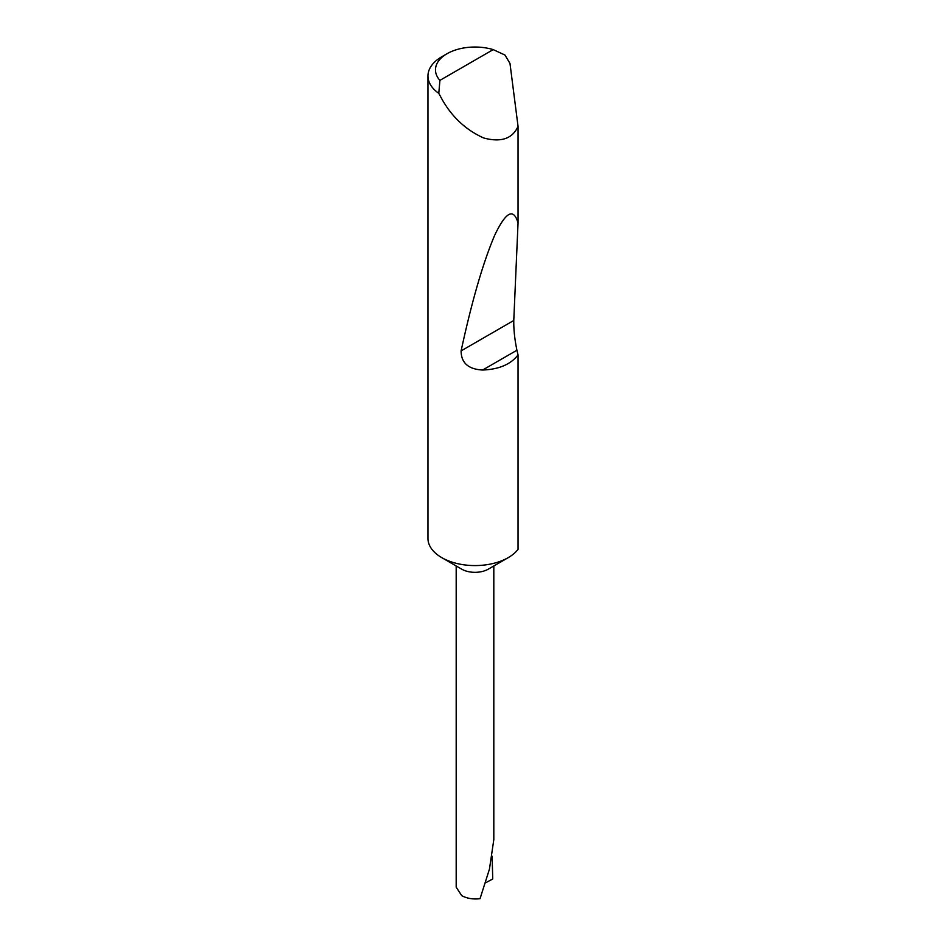 <?xml version="1.0" encoding="UTF-8"?>
<svg xmlns="http://www.w3.org/2000/svg" width="946" height="946" viewBox="0 0 946 946"><rect width="100%" height="100%" fill="white"/><g stroke="black" fill="none" stroke-linecap="round" stroke-linejoin="round"><path stroke-width="1.42" d="M518.041 354.904C510.84 364.34 499.027 369.378 482.626 370.028C468.329 369.247 461.151 362.874 461.104 350.895C471.735 301.668 482.874 263.26 494.522 235.649C505.814 211.75 513.654 207.529 518.041 223.02L513.773 320.481C513.654 329.728 514.707 339.638 516.942 350.221L518.041 354.904L518.041 549.366A47.04 27.162 180 0 1 508.262 557.62L488.302 569.149A18.814 10.867 180 0 1 461.695 569.149L441.735 557.62A47.04 27.162 180 0 1 427.959 538.416L427.959 75.987A47.04 27.162 180 0 1 441.735 56.784L447.056 53.709A39.519 22.81 0 0 0 439.925 80.363L438.778 93.323A47.04 27.162 180 0 1 427.959 75.987M508.262 557.62A47.04 27.162 180 0 1 441.735 557.62L461.695 569.149M439.925 80.363L493.209 49.606L505.01 55.081L509.989 63.477L518.041 126.326C512.484 138.766 501.025 142.645 483.654 137.962C465.799 129.921 451.821 116.866 441.735 98.774L438.778 93.323M518.041 126.326L518.041 223.02M456.185 565.968L456.185 887.171L461.695 895.637C466.946 898.464 473.059 899.492 480.036 898.7L489.449 869.114L493.812 839.599L493.812 565.968M492.145 856.225L492.736 878.976L485.653 882.772M493.209 49.606A39.519 22.81 0 0 0 447.056 53.709M516.942 350.221L482.626 370.028M513.773 320.481L461.104 350.895"/></g></svg>
